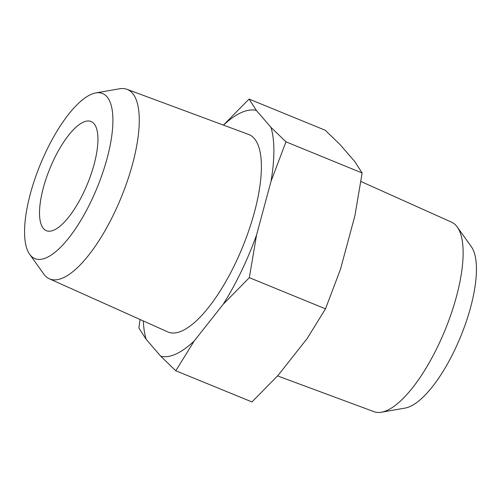 <?xml version="1.0" encoding="UTF-8"?>
<svg xmlns="http://www.w3.org/2000/svg" width="501" height="501" viewBox="0 0 501 501"><rect width="100%" height="100%" fill="white"/><g stroke="black" fill="none" stroke-linecap="round" stroke-linejoin="round"><path stroke-width="0.75" d="M249.047 99.066L325.212 130.241L340.254 144.764L354.827 161.641L362.135 172.995L354.915 215.693L340.455 269.313L325.506 308.841L307.113 338.601L278.08 375.343L251.953 401.934L175.788 370.759L194.181 341.006L223.214 304.257L249.341 277.667L256.562 234.975L271.016 181.349L285.971 141.821L270.928 127.298L256.355 110.42L249.047 99.066L223.427 125.093M277.573 375.907L374.034 411.69A102.386 35.22 -67.7 0 0 381.43 412.223L405.253 408.058A89.209 30.686 -67.7 0 0 460.676 336.534A89.209 30.686 -67.7 0 0 471.316 246.674L457.25 226.997A102.386 35.22 -67.7 0 0 451.601 222.187L360.933 181.506M381.43 412.223A102.386 35.22 -67.7 0 0 445.038 330.128A102.386 35.22 -67.7 0 0 457.25 226.997M140.067 319.494L138.865 328.005L146.173 339.359L160.746 356.236L175.788 370.759M325.506 308.841L249.341 277.667M362.135 172.995L285.971 141.821M43.474 228.556A58.999 20.297 -67.7 0 0 46.374 230.698A58.999 20.297 -67.7 0 0 87.506 183.779A58.999 20.297 -67.7 0 0 91.076 121.492A58.999 20.297 -67.7 0 0 51.941 163.714A58.999 20.297 -67.7 0 0 43.474 228.556M30.542 255.422A89.209 30.686 -67.7 0 0 97.795 186.059A89.209 30.686 -67.7 0 0 95.747 92.942A89.209 30.686 -67.7 0 0 40.324 164.466A89.209 30.686 -67.7 0 0 29.684 254.326A89.209 30.686 -67.7 0 0 30.542 255.422M29.684 254.326L43.75 274.003A102.386 35.22 -67.7 0 0 44.739 275.262A102.386 35.22 -67.7 0 0 49.399 278.813A102.386 35.22 -67.7 0 0 121.154 197.557A102.386 35.22 -67.7 0 0 126.966 89.31A102.386 35.22 -67.7 0 0 119.57 88.777L95.747 92.942M49.399 278.813L167.747 331.912A106.7 36.705 -67.7 0 0 242.522 247.231A106.7 36.705 -67.7 0 0 248.577 134.431L126.966 89.31M143.33 320.953A132.026 45.416 -67.7 0 0 146.173 339.359M160.746 356.236A132.026 45.416 -67.7 0 0 194.181 341.006M223.214 304.257A132.026 45.416 -67.7 0 0 256.562 234.975M271.016 181.349A132.026 45.416 -67.7 0 0 270.928 127.298M256.355 110.42A132.026 45.416 -67.7 0 0 223.49 125.118"/></g></svg>
